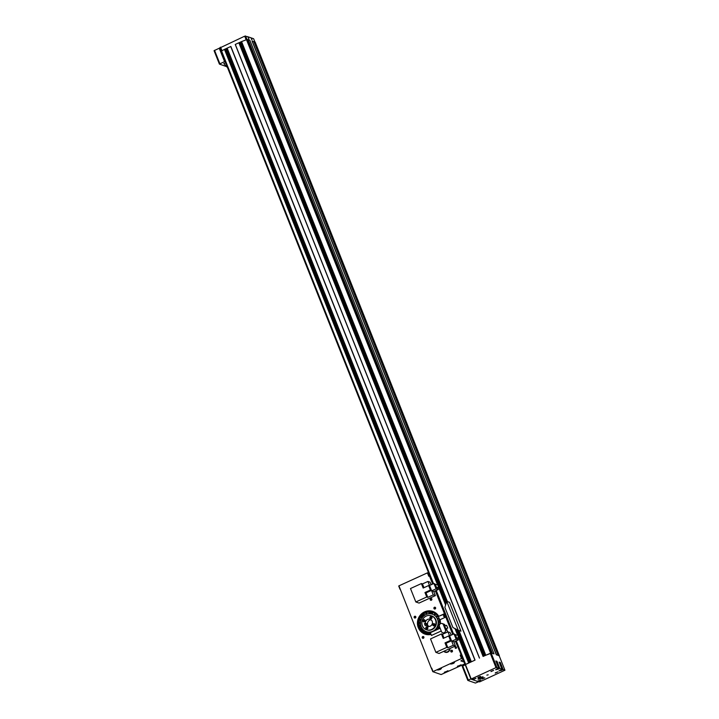 <?xml version="1.0" encoding="UTF-8"?>
<svg xmlns="http://www.w3.org/2000/svg" width="719" height="719" viewBox="0 0 719 719"><rect width="100%" height="100%" fill="white"/><g stroke="black" fill="none" stroke-linecap="round" stroke-linejoin="round"><path stroke-width="1.08" d="M248.01 37.127L248.936 38.853L247.749 36.705L244.703 36.175L214.064 50.681L219.412 64.081M253.618 38.736L254.921 42.008L253.618 38.736L251.443 37.981L251.857 39.869L251.057 37.846L248.136 36.84M496.299 654.757L498.114 655.315L496.299 654.757L252.09 41.109L253.915 41.684M498.078 655.377L499.184 655.809M477.856 681.513L480.93 679.967L477.218 681.288L472.949 679.815L476.023 678.269L472.311 679.59L470.936 679.113L495.993 667.627L498.644 668.023L495.831 660.968L497.009 661.372L499.813 668.427L501.952 669.164L499.139 662.109L500.316 662.523L503.12 669.578L504.936 670.216L479.645 681.873L477.272 681.226M483.339 656.33L491.113 652.96L494.034 653.895L249.835 40.246L247.336 39.455M254.113 42.169L254.598 41.972L253.951 41.747M496.425 654.721L252.225 41.073M465.193 664.671L470.936 679.113L465.193 664.671L475.052 660.105L230.853 46.456L224.732 49.243L445.87 604.194L225.029 49.269M456.179 640.908L465.535 664.437L468.932 662.891M471.152 661.884L475.052 660.105M485.559 655.324L491.463 653.086M492.191 653.337L494.034 653.895M479.438 658.11L235.239 44.452L238.87 42.772L239.445 42.718L483.59 656.222L239.436 42.709M241.323 41.72L485.505 655.342L241.359 41.666L239.139 42.682M479.501 658.056L235.302 44.398M255.173 42.097L499.381 655.746L255.173 42.088L254.598 41.972M241.359 41.666L247.3 39.392M432.973 583.9L221.012 51.265L224.732 49.243M478.593 681.765L475.394 683.05L467.817 680.417L462.2 666.306L465.229 664.769M484.66 655.728L240.73 42.763L241.575 42.376M240.73 42.763L239.616 43.131M247.498 39.878L247.983 39.68M447.065 601.47L226.952 48.236M446.427 602.405L226.323 49.323L227.177 48.937M226.323 49.323L225.209 49.692M465.166 664.796L455.738 641.105M453.024 634.284L435.687 590.721M227.546 67.685L223.807 63.578L225.586 62.76M225.038 61.376L219.412 64.108L226.278 66.508M219.412 64.108L214.064 50.681M458.246 630.248L460.96 631.183L449.465 602.306L446.751 601.363L444.881 607.366L452.907 627.516L458.246 630.248L446.751 601.363M474.926 660.141L230.718 46.492M498.644 668.023L495.634 669.749L498.114 669.2L497.791 668.409M499.813 668.427L498.114 669.2M501.952 669.164L498.941 670.899L501.422 670.351L501.098 669.551M503.12 669.578L501.422 670.351M488.201 674.826L486.853 675.132L488.201 674.826M490.987 671.591L493.62 670.405L490.987 671.591M477.892 677.559L480.517 676.372L477.892 677.559M495.256 673.074L497.881 671.879L495.256 673.074M482.161 679.042L484.786 677.846L482.161 679.042M481.379 678.323A2.768 0.566 -21.7 0 1 478.009 679.069A2.768 0.566 -21.7 0 1 479.78 677.765A2.768 0.566 -21.7 0 1 483.159 677.019A2.768 0.566 -21.7 0 1 481.379 678.323M493.477 670.387L491.014 671.366M480.382 676.345L477.919 677.334M497.746 671.861L495.283 672.84M484.651 677.828L482.188 678.808M481.047 677.271L479.564 677.873M472.949 679.815L472.365 679.527M462.2 666.306L467.817 680.417L470.846 678.88M468.33 680.021L462.712 665.92M497.009 661.372L496.559 661.579M495.93 661.201L496.416 661.363M500.316 662.523L499.867 662.72M499.238 662.343L499.732 662.514M452.431 650.749A0.926 0.881 109.1 0 1 451.945 651.962A0.926 0.881 109.1 0 1 450.786 651.495A0.926 0.881 109.1 0 1 451.271 650.282A0.926 0.881 109.1 0 1 452.431 650.749M450.903 651.468A0.827 0.791 -70.9 0 0 452.206 651.684A0.827 0.791 -70.9 0 0 452.368 650.794A0.827 0.791 109.1 0 0 451.065 650.578A0.827 0.791 109.1 0 0 450.903 651.468M422.368 625.755A7.388 7.037 -70.9 0 0 434.015 627.705A7.388 7.037 -70.9 0 0 431.337 615.797A7.388 7.037 -70.9 0 0 422.368 625.755M426.196 625.206A3.694 3.514 -70.9 0 0 432.245 623.93A3.694 3.514 -70.9 0 0 430.124 619.284A3.694 3.514 -70.9 0 0 425.396 623.193L424.426 623.634L425.226 625.647L426.196 625.206L428.326 625.943A3.694 3.514 109.1 0 0 428.839 626.447M429.998 617.235A1.105 1.052 109.1 0 1 431.382 616.605A1.105 1.052 109.1 0 1 431.948 618.025A1.105 1.052 109.1 0 1 430.564 618.664A1.105 1.052 109.1 0 1 429.998 617.235M423.617 621.827A1.105 1.052 109.1 0 1 423.051 620.398A1.105 1.052 109.1 0 1 424.444 619.769A1.105 1.052 109.1 0 1 425.01 621.189A1.105 1.052 109.1 0 1 423.617 621.827M427.841 628.316A1.105 1.052 109.1 0 1 426.457 628.945A1.105 1.052 109.1 0 1 425.882 627.525A1.105 1.052 109.1 0 1 427.275 626.887A1.105 1.052 109.1 0 1 427.841 628.316M434.222 623.724A1.105 1.052 109.1 0 1 434.788 625.153A1.105 1.052 109.1 0 1 433.395 625.782A1.105 1.052 109.1 0 1 432.829 624.362A1.105 1.052 109.1 0 1 434.222 623.724M422.466 583.927L421.397 583.558L410.486 588.537L415.834 601.965L419.033 603.079L435.399 595.62L433.8 591.584L431.661 590.847L436.082 588.834L433.943 583.46L429.522 585.473L427.922 581.446L422.466 583.927L423.958 587.684M430.663 634.518A12.007 11.432 109.1 0 1 424.992 634.122A12.007 11.432 109.1 0 1 418.116 619.032A12.007 11.432 109.1 0 1 432.847 611.429A12.007 11.432 109.1 0 1 438.761 616.309L444.459 613.711L435.363 590.874L433.8 591.584M452.7 634.428L445.789 617.073L440.1 619.661A12.007 11.432 109.1 0 1 440.334 623.768M439.597 626.86A12.007 11.432 109.1 0 1 438.563 628.972M451.128 635.147L450.103 632.567L447.973 631.83L449.573 635.857L453.995 633.843L456.134 639.218L451.712 641.231L454.246 641.788A0.737 0.701 109.1 0 1 454.031 642.435L453.842 641.968M447.973 631.83L442.509 634.311L441.448 633.942L430.528 638.912L435.876 652.349L439.075 653.463L443.803 651.306A3.694 3.514 -70.9 0 0 449.941 648.511L455.451 646.004L454.031 642.435M461.274 655.009L455.415 641.258L454.246 641.788M460.834 654.856L460.178 655.153L461.391 655.315M464.798 663.862L441.133 674.557L432.811 671.681L461.508 658.514L462.73 658.676M431.697 668.131L433.027 671.492M428.65 573.025L427.428 572.863L398.946 585.841L431.364 668.284M429.863 576.081L428.767 576.225L427.428 572.863M429.423 575.928L432.649 584.053M431.076 584.763L430.807 584.071A0.737 0.701 109.1 0 1 431.499 584.574M430.807 584.071L430.052 582.183L427.922 581.446M433.952 607.789A0.926 0.881 109.1 0 1 435.112 607.267A0.926 0.881 109.1 0 1 435.588 608.454A0.926 0.881 109.1 0 1 434.429 608.984A0.926 0.881 109.1 0 1 433.952 607.789M414.647 617.989A0.926 0.881 109.1 0 1 414.18 616.803A0.926 0.881 109.1 0 1 415.33 616.282A0.926 0.881 109.1 0 1 415.807 617.468A0.926 0.881 109.1 0 1 414.647 617.989M423.877 637.762A0.926 0.881 109.1 0 1 422.727 638.283A0.926 0.881 109.1 0 1 422.251 637.097A0.926 0.881 109.1 0 1 423.41 636.567A0.926 0.881 109.1 0 1 423.877 637.762M430.205 599.772A0.926 0.881 109.1 0 1 430.69 598.559A0.926 0.881 109.1 0 1 431.84 599.026A0.926 0.881 109.1 0 1 431.355 600.239A0.926 0.881 109.1 0 1 430.205 599.772M455.163 647.918A0.737 0.701 109.1 0 1 455.558 646.947A0.737 0.701 109.1 0 1 456.475 647.316A0.737 0.701 109.1 0 1 456.089 648.286A0.737 0.701 109.1 0 1 455.163 647.918M442.706 632.765A2.22 2.112 -70.9 0 0 445.394 629.772L443.389 624.73A2.22 2.112 -70.9 0 0 439.893 624.146A2.22 2.112 -70.9 0 0 439.462 626.528L441.466 631.561A2.22 2.112 -70.9 0 0 442.706 632.765L444.405 633.349A2.22 2.112 -70.9 0 0 444.531 633.394M446.984 632.271A2.22 2.112 -70.9 0 0 447.101 630.365L446.409 628.64M445.322 625.889L445.097 625.323A2.22 2.112 -70.9 0 0 443.857 624.128L442.149 623.535M425.396 623.193L427.526 623.93A3.694 3.514 109.1 0 1 431.139 619.85M428.084 625.863A3.73 3.55 109.1 0 1 427.392 623.993L427.526 623.93M432.793 671.645L431.454 668.311L432.793 671.663M463.126 659.665L460.861 660.896L464.061 662.028M453.24 663.529L450.759 664.077L454.534 662.567L453.24 663.529M440.145 669.488L437.664 670.036L441.439 668.535L440.145 669.488M459.854 665.821L457.374 666.36L461.149 664.859L459.854 665.821M446.76 671.78L444.279 672.328L448.054 670.827L446.76 671.78M398.946 585.841L400.034 589.319L398.712 586.012M451.676 663.646L453.626 662.999L451.676 663.646M438.581 669.605L440.531 668.967L438.581 669.605M458.291 665.929L460.241 665.291L458.291 665.929M445.196 671.897L447.146 671.258L445.196 671.897M445.789 617.073L444.459 613.711M435.363 590.874L438.213 589.571L437.404 587.54M436.307 584.79L433.943 583.46M438.213 589.571L436.082 588.834M431.481 590.398L430.42 590.029L428.632 585.554L429.701 585.922L431.481 590.398L426.025 592.887L427.805 597.363L433.269 594.883L431.661 590.847M435.399 595.62L433.269 594.883M415.834 601.965L426.744 596.995L427.805 597.363M421.397 583.558L423.176 588.043L428.632 585.554M426.744 596.995L424.956 592.519L430.42 590.029M426.025 592.887L424.956 592.519M435.543 585.176L436.739 587.8M438.581 586.965L437.431 584.277L438.581 586.965M430.843 584.161A0.656 0.62 109.1 0 1 431.427 584.547A0.656 0.62 -70.9 0 1 431.445 584.601M455.415 641.258L458.264 639.955L457.455 637.915M456.358 635.174L453.995 633.843M443.803 651.306L444.153 651.144A3.325 3.164 -70.9 0 0 449.582 648.673L449.941 648.511M458.264 639.955L456.134 639.218M451.532 640.782L450.462 640.413L448.683 635.938L449.752 636.306L451.532 640.782L446.077 643.271L447.856 647.747L453.312 645.258L451.712 641.231M455.451 646.004L453.312 645.258M442.509 634.311L444.009 638.068M435.876 652.349L446.796 647.379L447.856 647.747M449.582 648.673L444.153 651.144M441.448 633.942L443.228 638.418L448.683 635.938M446.796 647.379L445.007 642.903L450.462 640.413M446.077 643.271L445.007 642.903M445.421 651.908A3.325 3.164 -70.9 0 0 449.797 648.574M443.911 651.261A3.694 3.514 -70.9 0 0 445.304 652.259M455.594 635.56L456.79 638.184M458.623 637.349L457.482 634.661L458.623 637.349M454.004 642.373A0.656 0.62 -70.9 0 0 454.192 641.806M444.881 613.855L438.761 616.309M433.063 611.51A12.007 11.432 -70.9 0 0 418.548 619.185A12.007 11.432 -70.9 0 0 425.208 634.194M439.839 624.209A11.082 10.551 -70.9 0 0 439.165 618.448A11.082 10.551 -70.9 0 0 432.973 612.453A11.082 10.551 -70.9 0 0 421.702 615.527A11.082 10.551 -70.9 0 0 419.528 627.399A11.082 10.551 -70.9 0 0 425.72 633.394A11.082 10.551 -70.9 0 0 430.366 633.861M437.799 629.314A11.082 10.551 -70.9 0 0 439.363 626.231M444.171 616.605A0.737 0.701 -70.9 0 0 445.223 615.689A0.737 0.701 -70.9 0 0 444.648 615.257M433.449 612.624L432.838 612.408A11.082 10.551 -70.9 0 0 430.375 611.941L429.719 611.914A11.082 10.551 -70.9 0 0 427.221 612.229L426.583 612.408A11.082 10.551 -70.9 0 0 424.255 613.469L423.698 613.837A11.082 10.551 -70.9 0 0 421.756 615.545L421.307 616.066A11.082 10.551 -70.9 0 0 419.923 618.286L419.644 618.915A11.082 10.551 -70.9 0 0 418.943 621.441L418.853 622.124A11.082 10.551 -70.9 0 0 418.889 624.73L418.997 625.395A11.082 10.551 -70.9 0 0 419.581 627.417A11.082 10.551 -70.9 0 0 419.77 627.858L420.058 628.46A11.082 10.551 -70.9 0 0 421.505 630.545L421.954 631.03A11.082 10.551 -70.9 0 0 423.94 632.558L424.516 632.882A11.082 10.551 -70.9 0 0 425.747 633.403M428.955 632.352A9.23 8.79 -70.9 0 0 429.423 632.387M434.339 614.979A9.23 8.79 -70.9 0 0 433.845 614.736A9.23 8.79 -70.9 0 1 434.348 615.006M426.394 631.677A9.23 8.79 -70.9 0 0 426.466 631.695A9.23 8.79 -70.9 0 0 427.347 631.947L427.94 632.064A9.23 8.79 -70.9 0 0 429.971 632.127L430.573 632.055A9.23 8.79 -70.9 0 0 432.55 631.489L433.108 631.237A9.23 8.79 -70.9 0 0 434.86 630.096L435.328 629.691A9.23 8.79 -70.9 0 0 436.694 628.073L437.026 627.543A9.23 8.79 -70.9 0 0 437.88 625.593L438.051 624.991A9.23 8.79 -70.9 0 0 438.329 622.879L438.32 622.259A9.23 8.79 -70.9 0 0 437.988 620.173L437.808 619.589A9.23 8.79 -70.9 0 0 436.891 617.72L436.55 617.226A9.23 8.79 -70.9 0 0 435.139 615.734L434.662 615.365A9.23 8.79 -70.9 0 0 432.883 614.386L432.326 614.188L432.883 614.386M437.529 619.194A9.23 8.79 -70.9 0 0 422.979 616.758A9.23 8.79 -70.9 0 0 426.322 631.65A9.23 8.79 -70.9 0 0 437.529 619.194M428.928 632.316A9.23 8.79 -70.9 0 0 429.459 632.352M426.502 629.754L426.924 629.907A7.388 7.037 -70.9 0 0 435.894 619.94A7.388 7.037 -70.9 0 0 431.76 615.94L431.337 615.797M443.596 616.174A0.737 0.701 -70.9 0 0 444.755 616.372A0.737 0.701 -70.9 0 0 444.495 615.176A0.737 0.701 -70.9 0 0 443.596 616.174M443.686 616.138A0.638 0.611 -70.9 0 0 444.477 616.462A0.638 0.611 -70.9 0 0 444.818 615.617A0.638 0.611 -70.9 0 0 444.018 615.293A0.638 0.611 -70.9 0 0 443.686 616.138M424.426 623.634L427.526 624.703M430.133 617.288A0.989 0.944 109.1 0 1 431.328 616.713A0.989 0.944 109.1 0 1 431.876 617.998A0.989 0.944 -70.9 0 1 430.681 618.574A0.989 0.944 -70.9 0 1 430.133 617.288M431.786 617.064A0.989 0.944 109.1 0 0 431.166 617.648A0.989 0.944 -70.9 0 0 431.265 618.583M423.698 621.728A0.989 0.944 109.1 0 1 423.185 620.479A0.989 0.944 109.1 0 1 424.426 619.886A0.989 0.944 -70.9 0 1 424.947 621.135A0.989 0.944 -70.9 0 1 423.698 621.728M424.318 621.746A0.989 0.944 109.1 0 1 424.839 620.227M427.769 628.289A0.989 0.944 109.1 0 1 426.574 628.864A0.989 0.944 109.1 0 1 426.025 627.579A0.989 0.944 -70.9 0 1 427.221 626.995A0.989 0.944 -70.9 0 1 427.769 628.289M427.679 627.354A0.989 0.944 -70.9 0 0 427.059 627.939A0.989 0.944 109.1 0 0 427.149 628.873M434.213 623.849A0.989 0.944 109.1 0 1 434.725 625.099A0.989 0.944 109.1 0 1 433.476 625.683A0.989 0.944 -70.9 0 1 432.964 624.434A0.989 0.944 -70.9 0 1 434.213 623.849M434.627 624.182A0.989 0.944 -70.9 0 0 434.096 625.71M434.069 607.834A0.827 0.791 109.1 0 1 435.067 607.348A0.827 0.791 109.1 0 1 435.525 608.427A0.827 0.791 -70.9 0 1 434.528 608.912A0.827 0.791 -70.9 0 1 434.069 607.834M435.516 607.753A0.827 0.791 109.1 0 0 435.112 608.193A0.827 0.791 -70.9 0 0 435.121 608.876M414.71 617.918A0.827 0.791 109.1 0 1 414.279 616.866A0.827 0.791 109.1 0 1 415.33 616.381A0.827 0.791 -70.9 0 1 415.753 617.423A0.827 0.791 -70.9 0 1 414.746 617.927A0.827 0.791 -70.9 0 0 414.746 617.927M415.348 617.882A0.827 0.791 109.1 0 1 415.735 616.767M423.824 637.735A0.827 0.791 109.1 0 1 422.826 638.22A0.827 0.791 109.1 0 1 422.368 637.142A0.827 0.791 -70.9 0 1 423.365 636.657A0.827 0.791 -70.9 0 1 423.824 637.735M423.806 637.061A0.827 0.791 -70.9 0 0 423.401 637.501A0.827 0.791 109.1 0 0 423.419 638.175M430.322 599.745A0.827 0.791 109.1 0 1 431.319 598.621A0.827 0.791 109.1 0 1 431.786 599.071A0.827 0.791 -70.9 0 1 430.78 600.185A0.827 0.791 -70.9 0 1 430.322 599.745M431.768 599.026A0.827 0.791 109.1 0 0 431.355 600.104A0.827 0.791 -70.9 0 0 431.382 600.149M451.963 651.872A0.827 0.791 -70.9 0 1 451.945 651.827A0.827 0.791 109.1 0 1 452.35 650.749M455.262 647.891A0.656 0.62 109.1 0 1 456.062 647.01A0.656 0.62 109.1 0 1 456.43 647.361A0.656 0.62 -70.9 0 1 455.63 648.241A0.656 0.62 -70.9 0 1 455.262 647.891M456.412 647.325A0.656 0.62 109.1 0 0 456.098 648.179A0.656 0.62 -70.9 0 0 456.107 648.205M444.71 626.204L445.906 628.837M430.304 632.765L431.499 635.398M447.739 627.993L446.598 625.305L447.739 627.993M499.184 655.773L504.936 670.216L499.157 655.746M496.856 667.403L491.113 652.96M245.574 35.95L491.095 652.879M495.993 667.627L490.241 653.185M471.179 678.934L465.427 664.491M220.571 47.175L221.901 50.51M244.703 36.175L246.033 39.509M498.105 655.306L253.897 41.648L498.114 655.315M498.977 655.611L254.778 41.954M498.456 655.503L254.337 42.07M483.492 656.267L239.31 42.664M483.078 656.429L238.87 42.772M483.896 656.079L239.939 43.05M485.756 655.207L241.557 41.549M490.565 653.014L246.365 39.356M490.7 652.96L246.5 39.311M491.005 652.888L246.806 39.23M491.49 653.014L247.282 39.356L491.499 653.023M491.841 653.212L247.722 39.779M492.362 653.319L248.163 39.662M469.085 662.828L458.731 636.818M458.183 635.443L455.576 628.882M445.816 604.364L438.68 586.443M438.132 585.059L224.903 49.225M468.671 662.99L458.506 637.438M457.41 634.697L454.974 628.577M445.609 605.039L438.455 587.064M437.359 584.313L224.463 49.341M465.651 664.365L456.295 640.854M453.581 634.032L436.244 590.47M433.53 583.648L221.452 50.707M453.455 634.086L436.127 590.524M433.413 583.702L221.335 50.788M214.541 50.33L219.888 63.766M219.232 48.191L224.58 61.627M219.924 47.751L221.209 50.977M220.113 47.463L221.407 50.734M469.174 662.783L455.711 628.954L469.183 662.783M469.489 662.639L456.179 629.188M446.032 603.681L225.532 49.611M470.253 662.298L457.311 629.772M471.116 661.902L458.56 630.356L471.107 661.902M447.407 601.587L227.15 48.11M471.349 661.768L458.902 630.473M481.991 677.001L478.944 678.242L481.955 677.01M496.658 663.044L497.171 663.116L496.434 661.264M499.966 664.194L500.478 664.257L499.741 662.406M461.508 658.514L460.178 655.153M461.949 658.406L460.609 655.045M427.859 572.755L429.171 576.036M454.183 662.693L454.3 662.478C453.743 663.358 452.655 663.871 451.047 663.996L450.867 663.835M451.181 663.996L454.12 662.648L451.181 663.996M437.853 669.865L437.952 669.964C439.561 669.838 440.648 669.326 441.205 668.436L441.089 668.661M438.078 669.964L441.026 668.616L438.078 669.964M460.807 664.985L460.915 664.769C460.358 665.65 459.27 666.162 457.661 666.288L457.482 666.127M457.796 666.288L460.735 664.94L457.796 666.288M444.468 672.157L444.567 672.256C446.175 672.13 447.263 671.618 447.82 670.728L447.703 670.953M444.693 672.256L447.64 670.908L444.693 672.256M430.169 633.142L429.135 633.421A1.519 1.519 0 0 0 429.279 633.942M419.563 624.901L420.3 626.537A1.519 1.519 0 0 0 420.426 626.501M437.44 616.758L436.963 615.698A1.519 1.519 0 0 0 436.361 616.983M419.528 621.836A1.519 0.449 96.3 0 0 419.797 623.49A1.519 1.519 0 0 0 420.507 623.4M420.354 618.87A1.519 0.458 114.3 0 0 420.175 620.398A1.519 1.519 0 0 0 420.885 620.533M420.921 616.596A1.519 1.519 0 0 0 421.406 617.531L423.437 615.284A1.519 1.519 0 0 0 422.386 614.898M424.264 614.242L423.401 615.158A1.519 1.519 0 0 0 424.03 615.752M426.996 613.001L425.963 613.496A1.519 1.519 0 0 0 426.484 614.323M429.126 611.932A1.519 1.519 0 0 0 428.866 612.696L431.831 612.84M432.829 613.181L431.84 612.822A1.519 1.519 0 0 0 431.93 614.062M435.399 614.601L434.618 613.855A1.519 1.519 0 0 0 434.384 615.167M427.266 633.044L429.144 633.475M424.498 632.046L426.214 632.9A1.519 1.519 0 0 0 426.232 633.556M423.617 631.453L421.523 629.332A1.519 1.519 0 0 0 421.118 630.096M420.471 627.786L421.586 629.278M439.021 618.106A1.519 1.519 0 0 0 438.671 618.187L439.713 621.027A1.519 1.519 0 0 0 439.839 620.982M439.237 622.465L439.606 621.108A1.519 1.519 0 0 0 438.302 621.971M438.833 625.521A1.519 0.458 -74.7 0 1 439.668 624.209A1.519 1.519 0 0 0 438.123 624.685M437.592 628.334A1.519 0.449 -56.7 0 1 438.86 627.22A1.519 1.519 0 0 0 437.206 627.22M445.097 625.323L443.389 624.73M447.101 630.365L445.394 629.772M447.047 601.461L226.916 48.29M251.12 38.008L252.027 39.922M248.019 37.029L248.72 38.772M436.694 587.863L438.653 586.965M435.462 585.176L437.431 584.277M456.745 638.247L458.704 637.349M455.513 635.551L457.482 634.661M420.516 623.625A1.519 1.519 0 0 0 418.826 624.101M419.213 626.348A1.519 1.519 0 0 0 420.3 626.537M420.489 626.483A1.519 1.519 0 0 0 420.992 626.195M437.215 618.268A1.519 1.519 0 0 0 438.365 618.34M420.822 620.74A1.519 1.519 0 0 0 419.069 620.758M418.8 622.951A1.519 1.519 0 0 0 419.797 623.49M421.981 618.079A1.519 1.519 0 0 0 420.291 617.594M419.393 619.598A1.519 1.519 0 0 0 420.175 620.398M423.851 615.904A1.519 1.519 0 0 0 423.437 615.284M421.406 617.531A1.519 1.519 0 0 0 422.098 617.891M426.223 614.43A1.519 1.519 0 0 0 426.151 613.954M425.99 613.595A1.519 1.519 0 0 0 425.19 612.956M423.203 614.197A1.519 1.519 0 0 0 423.401 615.158M428.821 613.774A1.519 1.519 0 0 0 428.946 613.28M429.207 613.747A1.519 1.519 0 0 1 428.866 612.696A1.519 1.519 0 0 0 428.425 612.004M426.025 612.606A1.519 1.519 0 0 0 425.963 613.496M431.382 613.918A1.519 1.519 0 0 0 431.751 613.424M431.885 612.696A1.519 1.519 0 0 0 431.742 612.121M433.728 614.781A1.519 1.519 0 0 0 434.375 614.368M432.227 612.229A1.519 1.519 0 0 0 431.84 612.822M435.723 616.264A1.519 1.519 0 0 0 436.631 616.039M429.647 632.154A1.519 1.519 0 0 0 429.135 633.421M426.987 631.857A1.519 1.519 0 0 0 426.214 632.891M429.189 632.891A1.519 1.519 0 0 0 428.794 632.154M424.498 630.752A1.519 1.519 0 0 0 423.428 632.235M426.448 632.343A1.519 1.519 0 0 0 426.349 631.659M422.448 628.891A1.519 1.519 0 0 0 421.523 629.332M423.985 631.021A1.519 1.519 0 0 0 424.12 630.491M422.925 631.875A1.519 1.519 0 0 0 423.563 631.57M421.073 626.438A1.519 1.519 0 0 0 419.537 627.301M420.642 629.431A1.519 1.519 0 0 0 421.55 629.314M438.114 620.668A1.519 1.519 0 0 0 439.713 621.027M438.671 618.187A1.519 1.519 0 0 0 437.709 619.32M438.311 623.283A1.519 1.519 0 0 0 439.848 624.119M437.781 625.907A1.519 1.519 0 0 0 439.012 627.157M436.523 628.316A1.519 1.519 0 0 0 437.062 629.655M434.644 630.275A1.519 1.519 0 0 0 434.537 630.806M437.026 629.664A1.519 1.519 0 0 0 435.651 629.368M431.454 635.452L441.241 630.994M445.852 628.891L447.82 628.002M430.223 632.765L440.145 628.244M444.63 626.204L446.598 625.305"/></g></svg>
